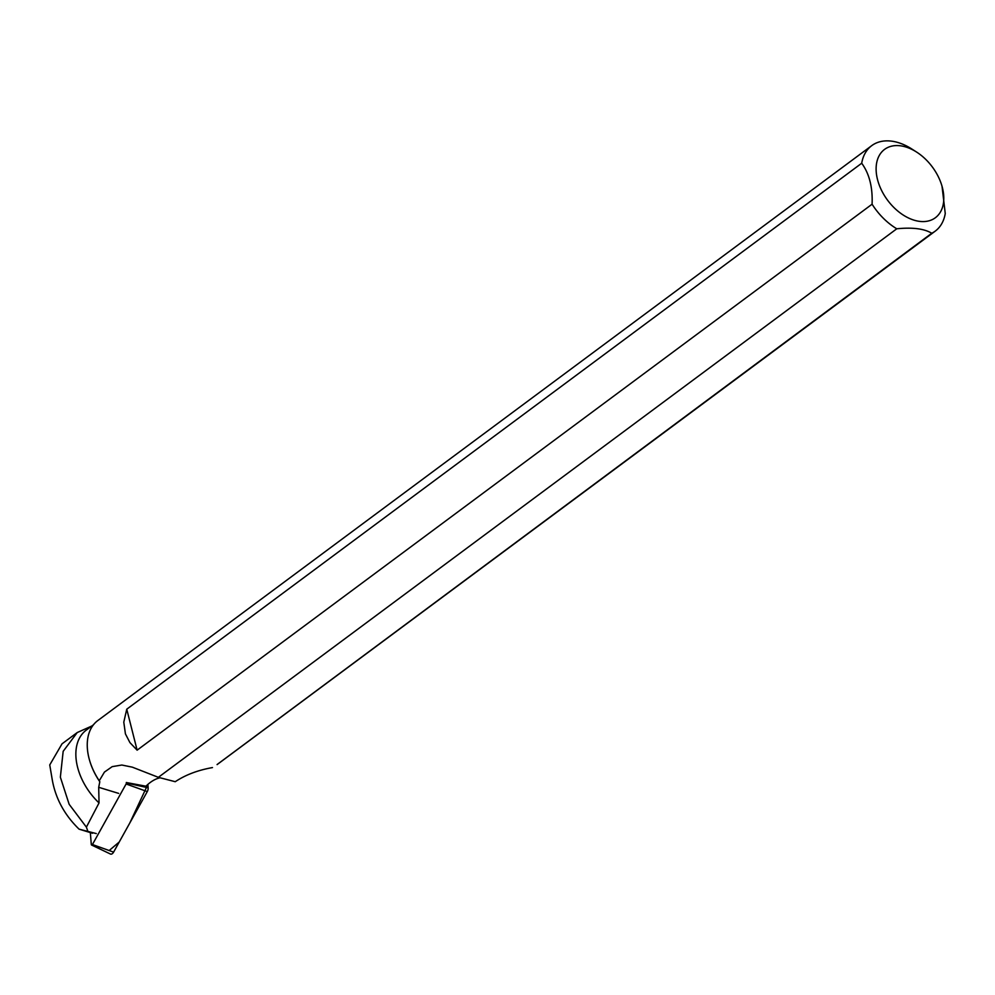 <?xml version="1.0" encoding="UTF-8"?>
<svg xmlns="http://www.w3.org/2000/svg" width="995" height="995" viewBox="0 0 995 995"><rect width="100%" height="100%" fill="white"/><g stroke="black" fill="none" stroke-linecap="round" stroke-linejoin="round"><path stroke-width="1.49" d="M90.346 832.591L91.291 844.444A1.119 0.634 -73 0 0 92.435 844.531L126.104 783.985A1.119 0.634 -73 0 0 126.328 782.99L148.143 787.791A4.229 2.425 107 0 1 147.272 791.585L113.604 852.13A4.229 2.425 107 0 1 110.433 854.021L91.602 845.029M109.151 850.538L119.238 842.006L129.81 823.002L147.869 784.408L148.143 787.791M96.291 833.574L79.078 829.158L92.535 833.263M93.468 724.783L86.266 730.119A52.449 34.34 53.4 0 0 99.04 802.928L98.704 787.306L118.641 793.388M89.525 760.143A52.449 34.34 53.4 0 0 89.587 760.354A52.449 34.34 53.4 0 0 99.811 781.734L98.704 787.306M99.04 802.928L86.391 827.143L69.153 804.296L60.359 777.157L63.17 751.312L77.224 732.544L91.814 726.014M212.47 767.58C197.905 770.167 185.493 774.869 175.244 781.709L158.354 777.331L896.769 228.788C912.564 227.208 924.231 228.688 931.768 233.253L217.072 764.558M86.391 827.143L87.734 830.974M79.078 829.158C64.476 814.955 55.521 798.438 52.225 779.595L49.75 764.931L62.013 743.85L77.224 732.544M942.029 186.264A42.586 27.885 -126.6 0 1 932.576 219.46A42.586 27.885 -126.6 0 1 880.401 187.881A42.586 27.885 -126.6 0 1 900.388 145.792A42.586 27.885 -126.6 0 1 916.644 152.098A42.586 27.885 -126.6 0 1 942.029 186.264L945.25 213.539A53.245 34.862 -126.6 0 1 935.238 231.126A53.245 34.862 -126.6 0 1 931.768 233.253M896.769 228.788A53.245 34.862 -126.6 0 1 872.08 204.199L137.123 750.168L129.935 742.618L125.42 733.875L123.79 722.159L126.751 709.199L861.707 163.23A53.245 34.862 -126.6 0 1 871.732 145.643L97.821 720.542A53.245 34.862 53.4 0 0 89.463 759.944A53.245 34.862 53.4 0 0 99.251 780.776L104.438 772.083L112.211 766.635L121.838 765.031L132.347 767.17L158.354 777.331M871.732 145.643A53.245 34.862 -126.6 0 1 911.855 149.026L916.644 152.098M99.251 780.776L99.811 781.734M861.707 163.23C869.356 173.764 872.802 187.421 872.08 204.199M160.095 777.779A44.787 25.708 -73 0 0 145.954 786.212L126.303 782.518M126.751 709.199L137.123 750.168M92.435 844.531L113.604 852.13M147.272 791.585L126.104 783.985M217.097 764.595L935.238 231.126"/></g></svg>
